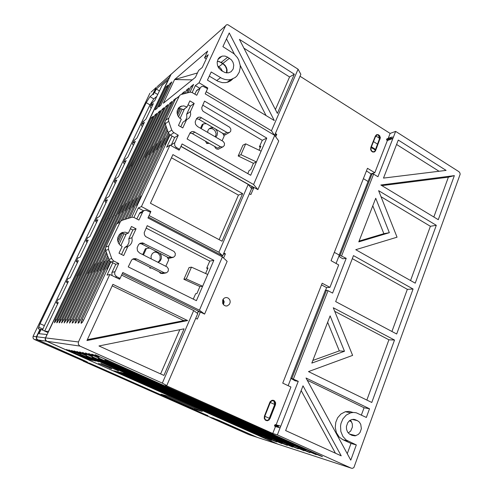 <?xml version="1.0" encoding="UTF-8"?>
<svg xmlns="http://www.w3.org/2000/svg" width="493" height="493" viewBox="0 0 493 493"><rect width="100%" height="100%" fill="white"/><g stroke="black" fill="none" stroke-linecap="round" stroke-linejoin="round"><path stroke-width="0.74" d="M223.175 304.329L223.545 301.999L222.928 299.559M339.202 255.035L334.334 252.33M90.04 363.852L88.358 362.928L89.406 363.156L95.42 365.744L208.015 415.741L204.416 414.595M277.608 444.039L46.552 341.218L45.504 340.33L45.091 338.919L46.94 334.482L39.089 333.687L41.116 329.453L44.715 331.074M194.84 409.233L161.026 394.209L167.694 396.101L202.241 411.464L194.84 409.233L194.809 408.161M204.361 414.576L206.881 415.944L218.152 420.005M86.682 362.608L90.102 363.871M36.728 336.774L40.272 329.355L41.116 329.453M149.94 93.183L33.093 336.306L36.439 336.725L39.995 329.318L38.281 328.763L39.834 324.197L146.224 102.667L149.835 96.85L152.645 94.329L153.619 94.533L153.12 93.923L156.121 87.68M157.723 94.471L154.568 92.629L153.144 93.892M150.014 96.677L153.816 98.89L156.805 96.388M154.568 92.629L156.287 89.03L159.442 90.872M156.287 89.03L169.389 77.444L170.886 74.357L171.847 73.63M206.69 415.858L202.229 413.917L206.795 415.198M89.03 363.477L84.161 361.535L83.736 360.981M202.124 413.128L198.328 412.093L198.556 411.538M88.943 363.661L91.716 364.296L198.328 412.093M155.375 97.528L156.071 97.934M42.108 329.903L42.571 328.942M57.28 321.824L57.262 322.484M153.816 98.89L150.014 104.849L44.352 325.639L40.069 323.704M38.633 327.173L42.934 329.102L44.352 325.639M42.934 329.102L42.657 330.15M221.776 256.594L222.146 255.725M380.325 137.448L379.302 136.808M366.447 170.886L371.155 174.054M339.116 255.707L336.066 263.478M321.491 284.886L326.594 287.622L325.565 290.254M290.969 378.427L288.128 385.68M59.955 321.849L59.598 322.601M192.116 92.542L195.333 85.622L199.702 88.235M198.217 89.362L196.565 90.509L194.834 94.132M372.794 205.766L383.868 233.694L359.107 241.089M327.635 322.28L339.301 350.88L312.845 360.432M243.862 48.123L289.582 76.97L275.408 109.6M294.333 74.221L239.388 39.403L277.368 113.402L294.333 74.221L289.582 76.97M381.952 185.639L448.396 177.16L433.828 217M383.517 178.102L398.258 140.08L446.085 170.393L383.517 178.102M396.563 144.455L439.047 171.262M301.174 390.555L335.45 453.19M226.497 38.824L234.36 54.07M240.14 65.292L266.066 115.584M209.26 76.088L217.968 81.296L222.374 82.621L225.492 82.645L227.988 82.078L230.638 80.772L232.813 78.898M413.085 289.009L353.463 255.645L335.653 301.587L396.705 334.014L413.085 289.009L407.366 289.342L391.947 331.487M381.058 196.769L430.42 226.312L410.57 280.572M436.274 225.295L378.649 190.668L397.031 237.188L355.767 249.698L415.205 283.185L436.274 225.295L430.42 226.312M358.805 241.866L375.715 198.235L389.371 232.727L358.805 241.866M352.791 412.407L349.278 411.415L345.334 411.741L350.615 412.832L353.475 412.438L356.186 412.783L366.342 417.435L369.497 408.777L364.056 407.748L361.387 415.057M334.716 311.299L388.909 339.8L366.86 400.082M394.511 340.034L333.274 307.737L352.643 355.391L308.526 371.574L371.784 402.485L394.511 340.034L388.909 339.8M352.304 258.634L407.366 289.342M171.472 157.766L238.452 195.129L219.108 239.684M326.471 290.192L291.862 378.458L290.833 378.304L325.38 290.266L327.555 290.451L332.609 293.119L346.178 258.301L342.9 258.745L339.862 257.056L339.011 255.516L340.127 255.356L372.116 173.758L373.441 173.998L377.958 176.734L392.841 138.545L387.375 140.53L374.779 172.729L371.254 173.807M374.779 172.729L367.476 168.279L331.031 260.705L338.697 264.926L329.916 287.376L326.594 287.622M329.916 287.376L322.151 283.21L282.754 383.116L290.932 387.017L276.105 424.898M300.015 76.249L390.148 133.443L395.632 131.384L458.909 171.712L459.883 172.907L460.129 174.306L353.894 467.481L352.692 468.276L351.417 468.214L277.356 434.906L280.098 427.881L278.52 427.228L278.132 426.309L278.921 425.681L280.745 426.211L298.234 381.342L295.184 380.867L290.833 378.304M206.173 91.729L271.433 130.793L284.899 99.666L298.074 69.193L227.791 24.675L226.367 24.921L225.467 25.901L199.03 82.744L207.799 88.013L207.516 88.623M222.885 46.625L229.214 32.957L274.274 120.545L207.399 80.112L211.177 71.947L221.893 78.399L224.796 79.453L227.92 79.86L231.038 79.496L235.278 77.469L236.948 75.922L239.216 72.237L240.196 67.714L240.128 65.168L238.723 60.017L237.429 57.65L234.052 53.805L222.885 46.625M227.717 57.157L231.457 59.93L233.004 62.315L233.762 65.076L233.275 68.866L231.168 71.664L228.487 72.835L225.141 72.607L221.634 70.752L218.652 67.886L217.45 65.242L217.136 62.463L218.177 59L219.779 57.219L222.466 56.054L225.024 56.085L227.717 57.157L221.147 62.346L222.879 63.418L229.479 58.254M298.074 69.193L300.859 74.289L274.576 135.298M274.367 135.168L271.433 130.793M150.445 203.221L172.932 154.611L242.63 193.613L222.01 241.231L150.445 203.221M179.834 329.669L160.607 373.94M163.892 375.432L184.08 328.806L98.982 345.975L163.892 375.432M149.059 215.564L218.904 252.237L248.225 184.444L180.956 146.396M178.639 149.909L179.483 149.404L179.125 150.186L170.042 145.065L141.436 206.573L150.833 211.528L150.494 212.261M170.042 145.065L166.628 147.234L172.082 136.074L174.658 137.541L170.997 145.601M180.05 118.431L184.518 108.842M195.333 85.622L199.03 82.744M172.217 73.303L171.145 74.203L45.559 337.865L45.368 339.541L46.773 341.248L278.04 444.187M45.559 337.865L78.455 341.982L109.847 274.484L107.067 275.063L112.786 262.781L115.769 264.26L111.862 272.721L112.053 275.562M120.76 245.68L126.257 233.879M133.905 217.468L138.311 208.003L141.436 206.573M188.178 92.592L191.044 86.472L193.644 84.414L190.033 92.154M182.139 109.064L178.521 116.81M170.073 134.922L131.668 217.203M123.989 233.657L119.127 244.072M110.845 261.814L83.872 319.612L82.479 322.108L81.172 323.365L81.117 322.243L82.091 319.606L109.6 260.742M118.172 242.408L122.418 233.312M129.671 217.795L168.908 133.831M177.628 115.177L180.678 108.639M153.385 116.169L56.67 319.544L54.47 322.761L55.302 319.68L151.431 117.71L153.385 116.169M156.91 113.39L59.031 319.55L56.794 322.816L57.558 319.828L154.907 114.968L156.91 113.39M160.539 110.524L61.459 319.556L59.178 322.866L60.078 319.55L158.481 112.151L160.539 110.524M164.268 107.585L63.967 319.563L61.637 322.921L62.475 319.698L162.154 109.255L164.268 107.585M168.107 104.559L66.549 319.569L64.17 322.983L64.947 319.846L165.925 106.278L168.107 104.559M172.051 101.447L69.211 319.575L66.783 323.038L67.695 319.569L169.814 103.21L172.051 101.447M164.982 121.907L117.611 222.559M105.447 248.41L71.67 320.167L69.482 323.1L70.326 319.717L173.807 100.061L175.958 98.366M165.864 125.684L121.241 220.679M106.371 252.348L74.788 319.587L73.149 322.416L72.169 323.081L73.044 319.871L105.699 250.426M119.281 221.542L165.223 123.829M177.708 97.281L178.139 96.936M181.763 94.323L182.163 93.467L184.616 91.538L183.532 93.849M167.022 129.074L124.661 219.447M107.603 255.842L77.715 319.593L76.045 322.471L75.035 323.143L75.99 319.735L106.901 253.852M122.751 220.075L166.363 127.145M108.873 259.46L80.741 319.6L79.034 322.533L77.999 323.205L79.022 319.6L108.152 257.401M126.159 218.954L167.54 130.583M184.918 93.473L186.539 90.022L189.059 88.031L186.748 92.98M180.438 106.47L180.105 107.184M179.464 108.54L177.147 113.495M168.224 132.574L128.125 218.307M121.118 233.288L117.667 240.664M160.718 105.366L158.697 106.999L161.082 101.971L169.771 83.687L171.866 81.887L160.718 105.366M157.15 108.25L155.178 109.84L166.135 86.817L168.175 85.061L157.15 108.25M195.419 77.339L163.349 103.24L174.584 79.546L207.695 51.069L204.521 57.86L208.212 54.735L202.697 66.561L202.266 67.473L198.636 70.462L195.419 77.339M371.451 146.865L375.949 149.662M376.843 147.401L376.221 147.019M373.528 141.62L377.829 144.313M377.786 134.848L379.641 136.019M217.308 61.175L221.147 62.346M285.65 430.599L302.998 385.84L341.224 455.815L285.65 430.599M226.897 72.927L227.07 69.907L226.404 67.523L225.128 65.409L222.879 63.418M345.334 411.741L340.971 413.991L337.668 417.781L335.782 422.248L335.258 427.456L336.429 432.755L339.166 437.038L342.752 439.639L350.998 443.453L347.263 453.671M307.262 380.257L364.056 407.748M78.455 341.982L78.332 344.373L79.921 346.104L162.289 383.147L193.7 310.516L121.598 275.112M118.437 278.681L119.99 278.397L119.602 279.248L109.847 274.484M86.928 340.509L112.903 284.369L187.636 320.604L86.928 340.509M193.7 310.516L197.767 313.61L166.77 385.569L165.272 385.206L272.74 433.501L277.356 434.906M248.225 184.444L251.603 188.634L222.651 255.855L148.387 217.019M166.77 385.569L162.289 383.147M222.651 255.855L218.904 252.237M112.219 285.854L183.766 320.616L87.329 339.652M118.456 370.872L100.874 363.329L118.456 370.872M275.402 441.204L276.813 441.993L273.023 440.502L120.064 372.277L121.9 372.708L275.402 441.204M257.808 434.339L116.878 371.519L118.665 371.944L260.631 435.245L261.789 435.948L257.808 434.339L257.925 434.043M262.689 437.118L113.778 370.785L115.516 371.198L265.752 438.141L262.689 437.118L262.806 436.829M75.435 352.859L68.928 349.993L75.435 352.859M271.606 440.317L265.924 437.858L271.606 440.317M80.815 353.869L74.123 350.924L80.815 353.869M92.604 356.082L85.505 352.951L92.604 356.082M86.528 354.942L79.638 351.903L86.528 354.942M88.66 357.573L86.102 356.285L88.469 357.111L98.908 361.745L94.163 360.032L88.66 357.573L88.808 357.252M321.399 456L322.49 456.728L317.788 454.842L95.05 354.677L321.399 456M308.883 451.976L310.005 452.703L306.024 451.12L88.586 353.518L308.883 451.976M281.189 441.783L282.655 442.609L278.138 440.81L91.957 357.425L281.189 441.783M297.082 448.18L298.234 448.901L293.877 447.151L82.528 352.44L297.082 448.18M292.417 445.358L293.618 446.11L289.181 444.329L98.181 358.645L292.417 445.358M285.94 444.594L287.351 445.395L282.908 443.62L76.84 351.423L285.94 444.594M304.317 449.141L305.765 449.986L301.439 448.297L104.812 359.945L304.317 449.141M98.551 363.353L111.603 368.795L98.551 363.353M281.848 443.62L276.018 441.093L281.848 443.62M292.657 447.108L286.673 444.52L292.657 447.108M304.095 450.793L297.945 448.149L304.095 450.793M316.21 454.7L309.881 451.982L316.21 454.7M99.081 357.302L91.766 354.066L99.081 357.302M68.995 350.837L66.444 349.562L69.26 350.597L90.207 359.921L88.654 359.594L68.995 350.837L69.131 350.541M83.095 356.464L80.587 355.2L82.867 356.008L93.023 360.512L90.829 359.908L83.095 356.464L83.231 356.162M270.583 438.406L271.816 439.152L267.699 437.488L123.342 373.053L125.234 373.503L270.583 438.406M74.086 351.768L71.516 350.443L75.01 351.786L95.919 361.116L92.844 360.136L74.086 351.768L74.233 351.454M350.437 420.067L352.31 423.783L352.366 427.141L350.696 430.993L348.292 433.008M454.343 175.625L380.855 184.98L438.302 219.705L454.343 175.625L448.396 177.16M183.76 320.629L187.636 320.604L183.815 320.505M369.497 408.777L306.036 378.008L350.794 460.16L356.347 444.914L350.998 443.453M390.148 133.443L388.231 138.348M393.383 137.165L392.841 138.545L391.041 138.299L390.869 137.596L391.658 137.116L393.383 137.165L395.632 131.384M280.745 426.211L280.098 427.881L275.451 426.568L272.74 433.501M340.127 255.356L346.178 258.301M291.862 378.458L298.234 381.342M344.496 351.25L311.81 363.101L330.1 315.914L344.496 351.25L339.301 350.88M350.615 412.832L346.215 415.106L342.881 418.939L340.983 423.469L340.527 426.026L340.829 431.48L342.863 436.453L346.16 439.972L356.347 444.914M352.002 435.362L349.395 434.025L347.639 432.139L346.561 429.483L346.4 426.574L347.657 422.791L349.438 420.739L351.792 419.518L354.196 419.37L357.4 420.628L359.311 422.045L360.765 424.362L361.344 428.645L360.1 432.41L358.319 434.469L355.059 435.867L352.002 435.362M349.414 420.757L351.638 421.805M279.303 425.712L275.174 424.621L274.515 425.767L275.451 426.568M269.178 419.401L275.618 404.131L275.581 402.621L274.472 400.803L273.245 400.236L271.902 400.322L270.232 401.629L269.881 402.3L270.263 402.461L264.796 416.265L264.421 416.098L264.242 418.36L265.363 420.184L267.28 420.782L269.166 419.894L269.714 418.502L267.773 420.326L265.727 419.95L264.741 418.606L264.796 416.265L269.714 418.502L275.451 403.767L275.057 401.875L273.781 400.803L274.73 404.494L270.263 402.461L271.742 400.827L273.775 400.803L275.291 402.732L275.248 404.402L274.743 404.5M269.172 419.407L269.289 418.267M391.269 137.233L386.857 138.878L386.592 139.839L387.375 140.53M375.358 150.42L374.039 149.151L371.728 147.968L371.093 147.771L370.896 148.812L371.303 150.396L372.4 151.517L373.793 151.77L374.982 151.061L379.912 138.853L378.211 137.307L375.678 136.191L370.526 148.923L371.167 150.87L372.677 152.047L374.397 151.949L375.284 151.172L375.358 150.42M374.988 151.055L379.955 138.903L379.98 136.918L378.889 135.31L377.207 134.86L375.678 136.191L375.333 136.037L370.742 147.617M226.564 72.902L226.632 69.217L225.381 66.272L223.317 64.09L219.071 61.434M204.521 57.86L206.253 58.926M217.672 65.939L220.759 68.25L222.528 71.3M219.379 58.297L218.917 58.014M192.313 79.854L174.584 79.546L197.453 72.995M218.165 67.054L219.065 66.795M270.46 439.898L266.614 438.185M223.415 304.637L224.192 301.858L223.132 299.226M222.725 299.972L222.645 303.306L224.272 305.401L225.96 306.005L227.255 305.906L229.522 304.218L230.194 302.32L230.139 300.927L229.652 299.596L228.321 298.148L226.632 297.538L225.091 297.717L223.736 298.53L222.725 299.972M109.865 368.394L110.007 368.08M97.367 361.055L97.213 361.387M88.789 359.286L88.654 359.594M91.569 359.859L91.427 360.173M94.422 360.451L94.274 360.771M154.309 252.108L155.973 252.151L158.093 253.075L160.096 255.818L160.176 259.213L159.375 260.865L157.877 262.264M165.408 266.072L165.981 265.986L168.742 259.829L167.102 256.945L159.621 253.131L161.254 255.67L161.445 258.283L160.293 260.877L158.185 262.418M151.228 258.905L151.031 256.187L152.337 253.47L154.592 252.009L157.175 251.886L149.625 248.034L146.433 248.472L143.599 254.671L143.901 255.201M165.981 265.986L165.451 266.091M151.326 268.149L151.727 268.143M149.471 267.015L150.242 268.365M143.599 254.671L143.106 254.801M146.433 248.472L145.367 248.774L142.705 254.598M223.588 258.024L225.4 253.809L223.354 254.215M225.4 253.809L223.877 253.001M150.833 211.528L149.872 211.935M138.311 208.003L143.629 210.801M195.739 318.318L197.323 319.088L200.337 312.075M199.801 311.81L197.964 311.859M169.771 83.687L170.738 84.26M166.135 86.817L167.078 87.372M108.559 260.144L107.647 260.994L103.444 269.979L104.017 269.844M165.722 137.929L165.007 138.404L161.137 146.68L160.841 147.321L161.544 146.865M186.539 90.022L187.784 90.761M160.841 147.321L161.229 147.536M103.444 269.979L103.857 270.182M137.726 197.779L137.072 198.106L133.973 204.731L132.734 207.387L133.135 207.596M105.138 261.093L104.602 261.241L101.731 267.354L100.134 270.768L100.664 270.639M161.562 140.727L160.897 141.171L157.957 147.438L156.78 149.952L157.433 149.533M156.78 149.952L157.138 150.155M182.163 93.467L183.032 93.984M100.134 270.768L100.517 270.953M133.923 199.69L133.32 199.992L132.093 202.598L129.03 209.137L129.4 209.334M101.835 262.011L101.33 262.147L96.924 271.526L97.417 271.409M157.526 143.438L156.91 143.845L152.842 152.51L153.446 152.115M152.842 152.51L153.175 152.694M96.924 271.526L97.281 271.698M130.232 201.538L129.677 201.822L126.652 208.249L125.444 210.831L125.789 211.01M98.631 262.898L98.169 263.028L95.993 267.637L93.818 272.259L94.274 272.154M153.613 146.064L153.046 146.446L149.884 153.15L149.022 154.987L149.582 154.623M149.022 154.987L149.33 155.159M173.807 100.061L174.738 100.603M93.818 272.259L94.151 272.419M126.658 203.338L126.14 203.597L121.962 212.471L122.282 212.637M95.525 263.761L95.094 263.878L90.804 272.974L91.223 272.875M149.81 148.621L147.586 152.571L145.318 157.39L145.836 157.057M145.318 157.39L145.601 157.55M169.814 103.21L170.917 103.857M90.804 272.974L91.113 273.122M123.195 205.076L122.418 205.938L118.591 214.067L118.881 214.221M92.511 264.599L88.487 272.389L87.883 273.67L88.272 273.578M146.125 151.098L142.194 159.418M165.925 106.278L166.998 106.901M87.883 273.67L88.161 273.806M119.83 206.764L115.584 215.755M89.59 265.407L85.4 274.256M142.539 153.502L138.656 161.716M162.154 109.255L163.195 109.859M116.564 208.41L112.379 217.247M86.756 266.195L82.621 274.915M139.057 155.843L135.218 163.941M113.39 210L109.267 218.689M158.481 112.151L159.492 112.731M61.52 322.767L62.173 321.756M59.074 322.742L59.715 321.738M84.001 266.959L79.619 275.63M131.717 166.461L131.877 166.11M135.674 158.117L131.514 166.351M154.907 114.968L155.893 115.528M110.309 211.546L106.248 220.1M56.695 322.718L57.336 321.726M81.32 267.705L77.019 276.246M128.482 168.532L128.63 168.218M132.383 160.33L128.297 168.433M151.431 117.71L152.392 118.252M107.314 213.05L103.308 221.468M165.445 144.837L165.026 144.603L165.784 144.11M170.017 135.045L169.253 135.557L165.026 144.603M191.044 86.472L192.325 87.236M110.426 261.536L106.864 269.172L107.314 269.388M141.657 195.807L140.955 196.159L139.069 200.189L136.555 205.587L136.986 205.809M106.864 269.172L107.48 269.024M137.245 205.261L136.555 205.587M103.425 221.228L103.117 221.369M106.371 219.835L106.038 219.995M109.409 218.399L109.039 218.572M112.527 216.926L112.133 217.117M115.744 215.41L115.313 215.614M119.059 213.845L118.591 214.067M122.474 212.23L121.962 212.471M125.992 210.573L125.444 210.831M129.622 208.853L129.03 209.137M132.734 207.387L133.375 207.085M238.452 195.129L242.63 193.613M249.415 193.718L250.894 194.544L253.784 187.827L251.874 186.748M251.603 188.628L253.784 187.827M275.735 136.795L276.776 134.361L275.347 133.511M274.7 135.372L276.776 134.361M207.799 88.013L207.214 88.444M339.011 255.516L370.958 174.115L372.116 173.758M383.868 233.694L389.371 232.727M207.621 132.364L208.071 130.226L209.248 128.642L211.232 127.687L213.389 127.786L207.35 124.261L206.339 123.675L203.369 123.891L202.118 124.686L200.497 128.235M203.369 123.891L201.199 128.642M205.445 141.158L206.758 143.549L209.242 143.34M208.028 142.828L207.873 142.551L208.028 142.828L206.758 143.549M222.084 140.745L224.198 136.025L222.768 133.393L215.675 129.117L217.031 131.144L217.456 133.128L217.012 135.415L215.749 137.079M209.211 128.679L212.193 128.587L214.856 130.411L216.15 133.763L215.342 136.838M57.699 303.891L56.325 302.838L58.322 302.585L44.703 331.099L48.604 331.481M67.609 283.142L66.321 281.941L68.416 281.454L60.054 298.968L58.069 299.387M77.389 262.67L76.138 261.401L78.369 260.618L70.117 277.886L68.009 278.594M87.033 242.47L85.881 241.04L88.185 240.06L80.051 257.093L77.814 258.085M96.554 222.534L95.469 221L97.873 219.779L89.843 236.585L87.495 237.854M105.952 202.863L104.923 201.224L107.431 199.764L99.512 216.347L97.041 217.888M115.226 183.445L114.259 181.707L116.859 180.025L109.045 196.387L106.463 198.18M124.378 164.28L123.472 162.444L126.165 160.539L118.456 176.685L115.763 178.737M133.412 145.361L132.568 144.221L132.568 143.426L135.353 141.312L127.736 157.249L124.939 159.541M142.335 126.689L141.516 125.499L141.54 124.661L144.412 122.332L136.9 138.058L133.997 140.597M151.141 108.25L150.353 107.018L150.402 106.131L153.36 103.598L145.946 119.121L142.945 121.894M48.413 331.395L168.144 80.063L162.043 85.418L154.876 100.43L151.77 103.431M48.067 332.609L44.703 331.099M259.102 150.192L260.846 146.174L259.404 146.859L262.251 140.314L266.781 138.102L261.13 151.154L245.687 143.82L242.92 145.207L238.187 155.948L253.42 163.294L250.617 169.752L249.205 170.344L247.794 173.591M178.016 108.731L180.832 108.67L183.347 109.699L187.044 106.999L189.885 100.886L194.18 103.419L190.397 111.584L190.637 114.419L190.058 116.533L188.844 118.289L186.631 119.7L182.804 127.964L178.454 125.462L181.332 119.269L179.409 117.858L177.887 115.75L177.11 113.23L177.197 110.771L178.669 107.825L180.537 106.42L183.698 105.841L187.044 106.999M177.665 97.312L175.477 99.044L165.013 121.66L165.137 123.564L168.378 132.95L169.734 134.681L171.878 135.963M168.199 132.5L171.743 130.072L170.664 126.923L168.717 121.253L165.21 123.792M171.743 130.072L173.289 132.278L178.275 135.187L174.565 143.364L174.855 145.805L176.167 147.37L179.606 149.33L182.09 143.944L253.581 184.487L274.724 135.384L205.193 93.849L207.584 88.666L203.196 86.374L201.699 86.552L200.404 87.588L196.781 95.291L192.295 92.629L190.316 92.136L181.085 94.514L179.606 95.476L168.846 117.981L168.464 119.571L168.717 121.253M261.13 151.154L250.697 175.249L187.124 138.958L190.187 132.685L191.765 131.649L193.564 131.526L220.667 146.828L222.953 146.883L224.333 145.478L224.488 143.371L223.28 141.485L197.508 126.504L195.604 124.396L195.185 121.962L196.436 118.782L197.933 117.408L200.17 117.112L227.063 132.525L229.35 132.592L230.706 131.206L230.847 129.117L229.658 127.237L203.03 111.295L202.007 109.569L201.779 107.622L204.527 101.145L266.781 138.102M251.251 188.197L252.009 186.434L257.894 189.632L253.581 184.487M252.009 186.434L181.017 146.267M274.724 135.384L278.736 140.998L257.894 189.632M253.42 163.294L256.44 161.981L240.929 154.648L245.687 143.82M206.339 123.675L198.636 119.195L196.411 118.825M226.811 132.395L224.001 133.979L222.657 133.196M223.693 135.094L225.942 134.41M220.408 146.692L217.641 148.165L208.317 142.804M207.873 142.551L192.233 133.566L189.854 133.128M214.683 146.464L215.287 147.9L216.593 148.991L218.208 149.225L219.527 148.615M202.703 105.108L262.251 140.314M238.187 155.948L240.929 154.648M178.275 135.187L174.658 137.541M259.404 146.859L260.316 147.395M188.073 104.781L190.403 106.149L186.656 114.222L190.397 111.584M186.656 114.222L186.816 117.537L185.38 120.563M186.631 119.7L182.934 122.239L180.808 126.818M190.403 106.149L194.18 103.419M130.392 228.727L132.888 230.009L128.815 238.791L129.098 240.96L128.71 243.246L127.12 245.89L124.76 247.523L121.524 254.487M205.587 273.547L208.003 267.976L206.721 268.186L209.802 261.087L213.845 260.335L207.713 274.509L191.487 267.163L189.053 267.594L183.92 279.26L199.942 286.562L196.898 293.569L195.653 293.674L193.274 299.152M108.848 259.386L111.738 258.572L108.534 249.458L105.687 250.389L109.28 260.286L110.487 261.573L112.786 262.781M111.738 258.572L113.396 260.797L118.745 263.515L114.703 272.426L114.826 274.576L116.403 276.548L120.089 278.379L122.8 272.506L199.418 310.239L222.386 256.915L147.962 217.943L150.562 212.298L145.953 210.184L144.172 210.511L142.871 211.633L138.909 220.051L134.108 217.555L132.112 217.16L122.246 220.242L120.594 221.265L108.602 246.217L108.534 249.458M131.458 226.447L136.062 228.82L131.939 237.712L132.179 240.689L131.545 242.969L130.226 244.91L127.841 246.555L123.669 255.559L118.998 253.223L122.135 246.475L120.039 245.083L118.4 242.907L117.605 240.239L117.778 237.601L119.509 234.366L121.642 232.801L124.975 232.117L128.359 233.103L131.458 226.447M207.713 274.509L196.374 300.687L128.254 266.879L131.631 259.977L133.209 258.856L135.107 258.554L136.74 259.004L164.268 272.808L166.616 272.771L168.199 271.205L168.421 268.95L167.139 266.99L139.507 252.977L137.461 250.888L137.109 247.856L138.545 244.657L140.16 243.265L142.52 242.883L171.367 257.303L173.573 257.223L175.132 255.682L175.348 253.439L174.072 251.498L145.534 236.517L144.443 234.773L144.215 232.727L147.204 225.689L213.845 260.335M119.244 221.554L117.784 222.398L116.773 223.748L105.847 246.968L105.428 248.657L105.687 250.389M143.814 210.714L139.883 212.723L136.82 218.96M197.348 313.289L198.297 311.077L204.564 314.09L199.418 310.239M198.297 311.077L122.258 273.677M222.386 256.915L227.174 261.327L204.564 314.09M199.942 286.562L202.617 286.273L186.317 278.927L191.487 267.163M170.972 257.13L168.538 257.685L167.102 256.945M149.625 248.034L141.59 243.936L139.698 243.53M167.756 258.092L169.419 258.209M151.16 267.859L134.571 259.546L132.728 259.09M164.009 272.691L161.624 273.104L151.641 268.1M159.036 271.809L160.508 273.301L162.53 273.553M146.113 228.062L209.802 261.087M183.92 279.26L186.317 278.927M118.745 263.515L115.769 264.26M206.721 268.186L207.695 268.691M128.815 238.791L131.939 237.712M127.841 246.555L124.76 247.523M132.888 230.009L136.062 228.82M120.717 233.331L123.139 233.423L125.277 234.243L128.359 233.103M368.074 181.461L363.39 178.639M257.691 437.531L257.328 437.408M277.189 443.91L257.358 437.42L218.177 420.018M46.552 341.218L37.881 339.942L85.511 361.11L87.785 362.312L84.26 361.542L86.583 362.571M83.804 360.993L84.248 361.535M37.881 339.942L36.63 338.605L36.735 336.762L45.344 337.841M157.23 86.645L170.732 74.628M201.729 413.134L206.394 415.211M206.475 415.802L84.204 361.554M33.099 336.306L33 338.106L34.005 339.301L82.997 360.814L83.446 361.381M151.024 92.173L156.373 87.255M146.224 102.667L150.014 104.855M152.645 94.329L155.973 87.988M83.317 360.888L85.406 361.326L82.799 359.982L37.585 339.899L34.22 339.406M37.678 339.843L36.34 338.568L36.272 337.206L36.71 336.818M85.837 361.363L85.277 361.32M249.248 434.764L256.68 437.199L213.685 418.304L209.574 417.035L211.25 417.941L248.891 434.647M257.161 437.334L256.68 437.199M213.149 417.935L213.487 418.243M209.494 416.758L209.845 417.109M225.467 25.901L171.102 74.295M79.921 346.104L46.773 341.248M277.695 444.076L351.336 468.177M373.639 174.109L341.661 255.787M328.011 290.66L293.415 379.025M352.051 419.451L357.4 420.628M355.798 419.87L353.247 419.309M278.97 427.462L274.878 426.303M278.107 426.383L274.564 425.385M278.237 426.051L274.693 425.058M269.985 418.637L275.408 404.864M269.881 402.3L264.421 416.098M386.709 139.094L390.887 137.559M386.604 139.365L390.776 137.837M386.882 140.222L391.701 138.465M375.58 150.618L380.343 137.757L379.709 135.821L378.217 134.638L376.51 134.718L375.333 136.037M378.365 135.002L379.881 136.444L380.134 139.051M342.752 439.639L348.021 441.062M218.917 66.703L222.75 63.702M220.574 77.678L216.667 80.587M85.4 353.456L85.24 353.808M293.877 447.151L294.007 446.806M101.003 359.637L100.843 360.001M289.181 444.329L289.323 443.971M94.718 358.411L94.564 358.75M278.138 440.81L278.268 440.477M79.644 352.427L79.496 352.76M282.908 443.62L283.031 443.293M91.525 354.553L91.353 354.929M107.702 360.95L107.529 361.332M300.89 448.051L301.032 447.669M267.699 437.488L267.822 437.168M98.058 355.724L97.873 356.125M317.788 454.842L317.936 454.447M272.53 440.28L272.647 439.978M159.621 253.131L157.175 251.886M79.022 319.6L80.427 320.247M77.413 320.216L76.058 319.593M74.498 320.191L73.18 319.581M71.67 320.16L70.394 319.575M68.934 320.136L67.695 319.569M65.082 319.563L66.278 320.117M63.708 320.093L62.543 319.556M61.212 320.068L60.078 319.55M57.693 319.544L58.784 320.049M56.43 320.025L55.37 319.544M83.545 320.277L82.091 319.606M215.675 129.117L213.389 127.786M56.448 302.776L58.156 299.196M66.432 281.891L68.12 278.36M76.286 261.284L77.949 257.802M86.01 240.954L87.649 237.521M95.599 220.895L97.22 217.505M105.064 201.101L106.667 197.755M114.407 181.566L115.984 178.269M123.626 162.289L125.185 159.029M132.728 143.26L134.262 140.043M141.707 124.476L143.229 121.303M150.575 105.933L152.078 102.797M178.99 96.4L175.379 99.241M165.346 120.563L168.846 117.981M200.14 88.044L196.306 90.958M176.482 147.567L175.52 148.159M201.575 117.636L198.95 119.361M194.969 132.038L192.393 133.652M174.799 142.674L171.219 144.936M173.887 132.685L170.325 135.082M119.756 222.466L116.773 223.748M105.847 246.968L108.7 245.989M142.569 212.156L139.328 213.568M116.736 276.739L115.103 277.054M143.931 243.32L141.713 243.998M136.74 259.004L134.571 259.546M114.961 271.68L112.022 272.315M114.037 261.179L111.122 261.956M349.401 434.025L355.964 435.689M275.149 424.627L278.921 425.681M274.718 404.488L269.283 418.274M378.353 135.002L379.604 138.441L374.976 151.061M217.912 59.487L222.053 56.14M231.038 79.496L227.02 82.368M225.683 305.968L227.255 305.906M89.886 353.894L89.751 354.184M106.094 360.309L105.964 360.605M92.955 354.769L93.097 354.467M96.271 355.373L96.412 355.065M79.299 322.175L78.202 321.67M60.128 321.929L59.277 321.541M57.712 321.898L56.886 321.522M55.364 321.867L54.569 321.504M82.405 322.212L81.271 321.689M209.722 128.513L210.998 127.742M196.639 118.48L198.611 117.168M228.949 132.728L224.796 135.051M190.101 132.79L191.999 131.582M222.546 147.019L218.454 149.176M178.035 108.725L181.677 106.007M172.92 257.426L169.524 258.178M165.648 273.011L162.635 273.529M121.432 232.906L122.917 232.339"/></g></svg>
